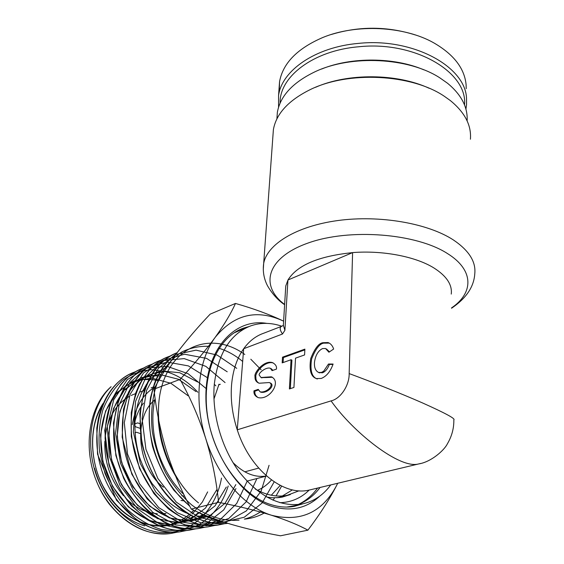 <?xml version="1.0" encoding="UTF-8"?>
<svg xmlns="http://www.w3.org/2000/svg" width="564" height="564" viewBox="0 0 564 564"><rect width="100%" height="100%" fill="white"/><g stroke="black" fill="none" stroke-linecap="round" stroke-linejoin="round"><path stroke-width="0.85" d="M331.272 34.496C359.374 26.007 387.426 26.17 415.421 34.982M279.293 92.045L279.54 81.759C282.874 63.246 297.313 48.49 322.855 37.478C356.229 23.674 404.198 26.022 433.885 42.913C453.801 54.468 464.539 68.413 466.104 84.741L466.231 88.689M278.553 107.301L278.567 95.506C281.781 70.676 315.191 47.073 358.337 43.407C413.003 37.492 465.864 66.721 466.534 98.629L466.548 104.7L465.913 109.12M280.104 103.142C279.222 77.085 312.957 50.57 358.619 46.777C414.843 40.664 467.909 72.439 464.503 104.897M248.061 326.937L233.961 332.936M330.744 484.927C323.172 495.284 313.535 501.643 301.846 504.019C279.814 507.24 258.932 496.524 239.214 471.856C221.314 447.745 211.641 413.2 214.334 383.985C218.233 353.142 230.394 333.761 250.825 325.844C260.787 322.425 271.115 322.552 281.817 326.218M283.516 322.693L283.361 325.322L284.912 330.292L282.508 334.001L243.683 348.721C236.943 358.203 232.911 370.238 231.571 384.817C230.408 399.516 232.305 414.519 237.254 429.817L243.683 348.721C249.232 341.1 255.88 335.947 263.642 333.246L281.232 326.457M451.256 294.084C452.349 284.679 446.526 275.944 433.794 267.886C415.527 256.542 382.73 250.204 352.599 252.594L352.542 252.637C318.653 256.091 297.129 265.207 287.978 279.991L285.758 285.99L285.483 290.432M321.621 69.027C351.499 56.844 394.024 57.105 423.761 69.802M467.119 120.879C467.916 107.322 461.422 94.801 447.626 83.317L439.68 77.74C408.35 57.45 351.238 54.652 315.262 71.649C292.928 82.344 280.294 95.887 277.368 112.278L276.903 118.849M315.495 87.314C347.903 72.96 396.943 73.292 429.211 88.294M470.418 139.223C471.532 125.314 464.842 112.433 450.354 100.575L444.538 96.423C411.72 73.87 347.875 70.747 309.77 89.831C288.352 100.561 276.226 113.815 273.392 129.593L272.913 136.227M328.488 364.027L333.105 364.041C330.433 371.563 326.486 376.364 321.276 378.437L316.418 378.578C310.863 376.745 308.966 370.062 310.736 358.535C314.606 348.707 318.611 343.434 322.756 342.715L328.036 342.538C330.701 343.554 332.57 345.718 333.648 349.038L328.925 352.225L325.527 348.496L322.509 348.587C318.159 350.759 315.48 355.306 314.479 362.222C314.106 367.495 315.502 370.915 318.667 372.48L322.418 372.804C325.357 371.655 327.677 368.863 329.376 364.436L328.488 364.027L323.68 371.211L321.522 372.402L318.667 372.48L319.562 372.889M329.298 343.109L323.637 343.145C319.492 343.857 315.487 349.123 311.624 358.944C309.862 370.463 311.758 377.14 317.313 378.98M329.475 351.858L326.45 348.933M272.934 370.329L271.037 368.56M272.398 362.589C275.584 364.252 276.931 366.424 276.438 369.103L272.088 370.626L270.339 368.257C265.743 366.699 258.03 373.594 259.243 375.13L261.012 377.52L271.312 376.801C281.838 381.476 269.987 400.264 258.305 397.648C255.027 396.203 253.588 393.926 253.99 390.803L258.234 389.371L260.11 391.853C266.582 393.122 274.781 384.867 269.31 382.54L259.151 383.238C256.155 382.075 254.78 379.868 255.027 376.604C253.581 373.135 263.931 359.924 272.398 362.589L273.279 362.983C264.812 360.318 254.47 373.509 255.908 376.985C255.682 379.72 256.69 381.786 258.932 383.167M213.953 399.058L219.008 384.211M266.518 475.981C255.013 477.835 243.845 473.372 233.002 462.593M143.446 403.14C139.491 408.385 136.629 414.625 134.845 421.858M139.604 423.564L137.701 422.894L134.768 423.902M140.323 433.561L136.523 432.25L134.944 432.785M139.837 428.259L135.367 426.701L134.747 425.059M352.542 252.637L287.978 279.991M311.666 489.481L308.769 490.172C283.198 496.2 249.796 469.396 237.254 429.817L331.075 400.884C340.536 398.826 349.483 385.353 349.158 373.579L352.599 252.594M284.912 330.292L287.929 279.998M282.522 357.167L282.176 362.878L291.038 359.733L289.395 388.949L293.929 387.454L295.522 358.147L304.588 354.939L304.877 349.137L282.522 357.167L283.403 357.562L283.107 362.546M285.758 285.99L283.361 325.322L281.958 326.182C279.413 327.092 279.596 329.693 282.508 334.001M349.158 373.579C370.485 381.433 399.954 393.016 422.612 402.978C445.363 413.165 455.775 418.805 453.837 419.884C453.978 428.351 451.806 436.36 447.33 443.91C444.495 449.931 431.389 461.979 418.678 463.932L418.678 463.932C399.742 469.431 352.902 432.01 331.075 400.884M420.554 463.495L308.769 490.172M260.272 391.924L261.005 392.227C267.477 393.496 275.676 385.247 270.198 382.921L270.036 382.85M261.21 377.605L266.229 377.542L265.341 377.161M258.065 397.578C255.612 395.949 254.547 393.813 254.886 391.176L253.99 390.803M272.447 377.267L266.229 377.542M254.886 391.176L258.27 390.034M332.971 364.45L329.376 364.436M290.333 388.638L291.919 360.135L291.038 359.733M283.403 357.562L304.835 349.877M286.808 507.064L294.394 505.718M298.053 504.547C306.745 501.248 314.085 495.552 320.063 487.479M299.04 490.8L287.111 495.34C276.832 497.321 266.208 495.22 255.238 489.023M277.121 497.751L277.897 497.54M282.402 495.967L292.441 489.862M183.42 500.804L180.988 500.444M319.76 496.137C306.633 508.418 290.763 511.858 272.144 506.465C237.381 495.967 205.797 444.784 205.895 396.915C205.62 348.961 234.758 317.87 266.751 323.376M248.893 326.584L243.528 328.121C218.092 336.863 201.482 373.03 207.404 414.78C213.157 456.495 241.124 495.326 270.621 504.512C278.87 507.128 286.794 507.734 294.401 506.324L302.96 503.793M309.178 490.074C301.007 498.139 291.257 502.348 279.92 502.7M266.779 497.074L272.447 497.765L279.081 497.582L282.303 497.088L290.375 494.543M271.467 479.964C267.491 484.61 262.852 488.057 257.551 490.299M247.131 481.353L248.52 480.718M165.957 513.381L161.508 513.846M157.335 513.797L150.052 512.648M149.474 512.5L148.6 512.26C140.161 509.8 132.406 504.949 125.342 497.723M181.798 495.763L184.654 496.116M271.305 495.241L280.23 485.407M292.779 506.592L296.544 505.231M298.243 504.477C305.815 500.888 312.244 495.418 317.553 488.079M94.618 468.324C99.137 485.251 107.188 499.302 118.757 510.498C126.808 518.055 135.452 523.195 144.68 525.909M158.745 420.328C159.69 433.998 162.869 447.379 168.269 460.471L174.304 472.914M283.614 321.142L283.452 321.071C269.402 314.416 253.405 308.536 235.47 303.446C231.113 313.189 224.352 324.49 215.194 337.342C205.627 350.406 193.91 364.429 180.057 379.41C190.371 397.831 198.937 417.55 205.747 438.573C212.191 459.766 216.463 481.029 218.571 502.348C238.396 506.183 256.077 510.49 271.608 515.284C286.505 520.086 298.603 525.049 307.902 530.174C319.654 514.65 329.207 499.789 336.553 485.59L337.716 483.263M307.902 530.174L280.47 535.8C262.838 532.585 246.419 528.771 231.212 524.351C216.125 519.804 202.814 514.713 191.281 509.095C181.136 490.377 172.845 470.919 166.408 450.735C160.282 430.402 156.136 409.873 153.972 389.139C160.091 377.309 167.868 365.091 177.293 352.479C187.036 339.732 197.992 326.951 210.161 314.141L235.47 303.446M218.571 502.348L191.281 509.095M180.057 379.41L153.972 389.139M170.821 532.289C143.143 535.708 111.573 513.585 97.91 479.351C84.128 445.172 90.741 405.544 111.108 386.714C89.634 405.178 82.429 446.046 96.169 480.45L96.232 480.599C110.05 515.588 142.967 537.957 170.941 533.452L177.498 532.12M135.67 371.634L132.519 372.839C104.911 383.936 88.971 425.658 100.66 466.668C112.046 507.748 148.607 536.688 180.057 531.831M144.172 367.791L140.937 369.025C113.188 380.143 97.227 422.358 109.12 463.968C120.703 505.654 157.638 535.081 189.264 530.188L195.976 528.813M152.773 363.907L149.509 365.141C121.62 376.273 105.644 418.967 117.728 461.19C129.516 503.49 166.803 533.417 198.606 528.524L198.641 528.517C190.054 529.504 181.305 528.567 172.401 525.718L163.666 521.968L148.297 511.499C138.575 502.143 130.369 491.075 123.678 478.307L115.853 455.493L113.463 423.035L118.651 399.46L123.629 388.899C129.607 379.17 137.003 371.831 145.808 366.896M161.508 359.959L158.167 361.221C130.178 372.388 114.217 415.562 126.512 458.405C138.525 501.311 176.151 531.718 208.116 526.832L208.151 526.825M217.838 525.098L201.2 524.731C189.793 521.975 178.802 516.617 168.227 508.657L153.993 493.69L139.548 468.529L131.264 436.543L131.229 412.7L135.663 393.15L139.604 383.936L148.84 370.351C154.254 364.584 160.303 360.213 166.986 357.223L166.937 357.245C138.857 368.468 122.952 412.171 135.487 455.62C147.74 499.14 185.725 530.005 217.838 525.105L224.832 523.653M177.131 352.69L175.912 353.184C147.719 364.429 131.856 408.66 144.631 452.744C157.116 496.905 195.475 528.271 227.743 523.343L227.835 523.329M176.165 353.988C158.265 366.593 147.211 393.905 149.453 424.953C151.744 455.98 167.564 487.98 189.574 505.845M199.91 513.029C206.713 516.984 213.594 519.634 220.559 520.981M96.232 480.599C99.546 489.08 103.797 496.792 108.986 503.722C127.196 526.029 147.853 535.934 170.941 533.452M136.883 520.353C123.516 513.952 112.285 502.644 103.177 486.436C90.903 463.678 88.999 431.7 99.342 411.022L102.324 405.474M283.452 321.071C256.881 308.832 234.131 314.254 215.194 337.342C198.232 360.079 193.685 400.891 205.747 438.573C217.344 476.383 244.501 507.191 271.608 515.284C300.577 522.384 322.227 512.486 336.553 485.59L337.688 483.27M242.844 329.009L239.08 329.996M155.276 399.531C132.801 416.507 136.911 467.619 163.412 487.19M132.328 424.586C135.325 406.785 142.953 394.194 155.199 386.834M123.572 495.805C110.509 480.345 104.255 462.191 104.819 441.337M105.031 438.298C107.428 418.403 115.514 404.444 129.297 396.436M131.25 395.427L133.513 394.44M134.063 394.229L135.466 393.721M263.282 269.62L263.677 263.451C267.089 244.346 296.234 226.136 338.019 220.517C379.741 214.856 427.942 223.273 453.449 239.996C468.966 250.487 476.079 261.745 474.775 273.773C473.957 286.815 466.209 298.3 451.545 308.24M284.63 304.461C259.489 285.779 266.419 257.649 308.177 242.999C349.609 228.096 416.408 233.32 447.633 253.652C474.345 270.276 473.577 293.083 451.538 307.909M261.139 369.801L250.811 359.219M244.797 354.481C215.688 333.275 178.344 342.017 163.997 379.664C149.263 416.993 164.942 475.804 198.493 502.869M245.058 519.063C251.904 518.365 258.291 516.363 264.213 513.057M103.029 403.556C86.419 428.471 89.676 472.47 111.883 500.289C133.936 528.306 168.981 533.748 190.702 515.362M192.239 514.044L202.3 502.136M202.349 502.066L207.651 491.9M188.045 395.724L170.885 383.294L151.949 378.134L133.28 381.151L117.1 392.417L105.588 411.022L100.505 434.95L102.852 461.225L112.525 486.337L128.303 506.895L148.057 520.198L169.186 524.767L189.067 520.403L205.507 508.065L216.907 489.496M195.941 391.564L178.555 379.297L159.513 374.404L140.845 377.767L124.799 389.442L113.512 408.477L108.753 432.807L111.46 459.406L121.486 484.737L137.56 505.379L157.532 518.64L178.767 523.061L198.655 518.485L215.025 505.894L226.305 487.063M197.612 381.983L179.719 372.712L161.008 370.886L143.453 377.076L129.107 391.021L119.871 411.516L117.185 436.374L121.669 462.6L132.914 486.873L149.552 506.098L169.475 517.949L190.209 521.263L209.392 516.039L225.071 503.25L235.851 484.582M170.941 532.275C196.575 529.455 216.386 506.662 221.518 478.089M197.823 392.255C188.771 382.321 178.562 375.561 167.191 371.972M166.993 371.916L151.342 369.681C140.908 370.626 131.2 374.221 122.226 380.474C113.998 388.222 107.52 398.106 102.796 410.134C99.349 423.127 98.277 436.966 99.588 451.658L104.925 473.259C110.692 487.148 118.32 499.373 127.809 509.941C138.088 519.127 149.072 525.592 160.747 529.342C172.443 531.359 183.582 530.541 194.164 526.882M194.235 526.846L199.247 524.358M199.332 524.308C213.143 516.046 222.773 503.278 228.208 485.999M206.769 389.082L188.115 373.713L167.085 366.346L145.97 368.214L127.309 379.65L113.688 399.827L107.287 426.553L109.367 456.403L119.935 485.23L137.609 508.897L159.859 524.189L183.575 529.328L205.719 524.16L223.76 509.87L235.942 488.6M215.857 385.861L214.912 384.81M208.123 378.155L188.383 365.902L167.219 362.095L146.95 367.615L130.072 382.399L118.99 405.178L115.542 433.371L120.555 463.34L133.569 490.955L152.844 512.408L175.693 524.929L199.078 527.255L220.164 519.627L236.711 503.49L247.215 481.057M225.078 382.589L205.853 366.367L184.195 358.605L162.517 360.657L143.566 372.896L130.065 394.377L124.299 422.669L127.52 453.992L139.576 483.778L158.773 507.607L182.25 522.151L206.643 525.754L228.772 518.506L246.087 501.939L256.937 478.526M227.214 371.789L206.621 358.408L184.498 354.22L163.433 360.276L146.238 376.491L135.564 401.356L133.358 431.798L140.351 463.559L155.742 491.928L177.279 512.718L201.75 523.159L225.755 522.32L246.292 510.942L261.167 491.025L269.07 465.307M236.739 368.327L217.14 355.08L196.039 350.145L175.644 354.53L158.364 368.32L146.548 390.457L142.072 418.601L145.928 449.296L157.842 478.455L176.299 502.143L198.81 517.336L222.406 522.398L244.261 517.244L262.056 503.06L274.174 481.853M242.668 361.461C235.237 355.242 227.355 350.85 219.036 348.291M209.653 346.338C199.966 345.88 190.731 347.727 181.932 351.887C173.613 357.379 166.528 364.971 160.677 374.679C153.02 390.535 149.982 410.585 152.365 431.932C154.931 446.223 159.393 459.921 165.753 473.027C173.077 485.407 181.65 495.989 191.478 504.766C206.776 516.335 223.429 521.566 239.044 520.135M244.318 519.127C250.515 517.562 256.225 514.904 261.463 511.153M272.962 500.169L274.351 498.357M276.071 495.918L281.619 486.09M278.567 95.506L279.54 81.759M273.392 129.593L263.677 263.451C262.598 271.228 263.874 278.665 267.498 285.765C272.278 293.936 277.981 300.259 284.616 304.729M277.368 112.278L276.896 118.926M258.664 468.106L244.804 471.828M246.926 481.134L266.568 476.023M220.327 384.274L218.663 384.867M260.11 391.853L261.005 392.227M261.9 377.901L261.012 377.52M272.2 377.182L271.312 376.801M328.036 342.538L328.918 342.968M291.024 506.486L301.846 504.019M276.987 497.758L287.111 495.34M132.519 372.839C115.387 380.531 103.995 395.773 98.333 418.558L96.789 428.224L97.537 454.203L116.515 500.268L137.842 521.009C151.758 529.603 165.83 533.213 180.057 531.838M140.937 369.032C133.365 372.43 126.646 377.57 120.774 384.451L111.171 400.623L104.714 430.424L108.951 464.814C114.161 480.006 121.711 493.726 131.616 505.971L148.642 520.41L158.893 525.81C169.158 529.836 179.289 531.295 189.285 530.188M158.188 361.214C146.28 366.339 136.883 375.744 129.995 389.421L123.516 409.231L122.162 437.135L131.821 474.176L147.112 498.844L164.653 515.108L184.315 524.767L204.288 527.206M175.912 353.177C167.55 356.984 160.246 362.941 154.014 371.049C150.158 376.773 146.922 383.167 144.306 390.21L139.809 413.419L141.79 442.923C149.516 475.205 163.722 495.404 182.933 510.631C197.781 520.466 212.713 524.703 227.743 523.343M176.194 353.945C166.662 360.713 159.379 370.633 154.346 383.71L150.482 397.712C148.374 413.609 149.072 429.888 152.576 446.561C157.525 462.614 164.653 477.207 173.945 490.327L189.885 506.451M198.345 512.345C205.754 516.807 213.277 519.726 220.926 521.101M158.139 417.17C158.202 422.704 159.908 437.107 162.827 446.378C165.858 456.896 170.102 466.773 175.566 476.016M139.005 521.312C149.347 525.62 159.443 526.698 169.278 524.541M172.33 523.752L177.04 522.067M179.394 521.002L183.455 518.767M183.899 518.492L189.123 514.685M190.808 513.212L193.776 510.272M158.583 380.735L156.115 380.214M155.763 380.15L151.053 379.572M148.825 379.48L144.201 379.664M141.797 379.96L134.972 381.624M134.225 381.884L128.677 384.338M125.095 386.488L116.67 393.75M110.833 401.427C98.587 420.067 97.727 451.884 107.364 475.022C113.096 488.741 121.048 500.106 131.236 509.123C138.899 515.151 141.846 516.702 146.428 518.951M148.522 519.867C155.269 522.567 161.713 523.928 167.853 523.942M172.387 523.773L178.696 522.772M181.721 521.954L186.465 520.191M187.072 519.923L192.916 516.765M194.869 515.461L198.641 512.521M161.318 376.082L158.216 375.835M157.779 375.821L153.063 375.927M150.637 376.195L143.714 377.795M142.988 378.042L134.754 381.948M133.802 382.554L125.37 389.675M119.561 397.183C107.921 415.019 105.581 443.671 114.407 468.705C119.751 483.136 127.527 495.277 137.736 505.132C146.231 512.098 152.365 516.222 156.122 517.498M165.753 520.819L177.427 522.236M181.918 522.024L188.263 520.96M189.102 520.748L196.068 518.281M198.394 517.153L202.554 514.713M163.779 372.071L160.19 372.31M159.647 372.374L154.698 373.312M151.906 374.129L143.594 377.979M142.657 378.557C139.082 380.397 134.725 384.606 129.586 391.183M128.451 392.833C124.524 399.03 121.542 406.115 119.519 414.089C118.391 418.805 117.665 425.672 117.354 434.682C117.848 444.749 119.575 454.76 122.543 464.722C127.972 479.619 135.861 492.266 146.203 502.679C155.192 510.695 159.26 512.768 165.992 516.018M175.524 519.197L187.17 520.501M191.612 520.248L197.992 519.113M200.988 518.238L205.839 516.321M166.81 367.34L161.783 369.801M160.881 370.344C156.432 372.938 152.068 376.978 147.789 382.455M146.696 383.971L141.578 393.009C139.837 396.45 137.877 403.14 135.713 413.081C133.936 427.392 135.205 442.091 139.527 457.178C143.059 467.098 147.239 475.889 152.076 483.545L164.441 498.414C171.343 504.815 178.647 509.666 186.36 512.979M195.602 515.834L207.199 516.927M208.37 516.878L209.131 516.828M155.135 398.48C151.899 410.613 151.526 431.664 158.047 452.025C161.854 463.453 167.155 473.83 173.952 483.165C178.048 488.403 181.34 492.146 183.822 494.402M180.078 531.824L186.677 530.477M198.606 528.524L205.416 527.121M208.116 526.832L215.018 525.408M170.377 355.954L166.937 357.245M240.743 329.228L243.528 328.121M153.182 387.073L151.131 387.842M144.236 390.429L139.766 392.107"/></g></svg>
